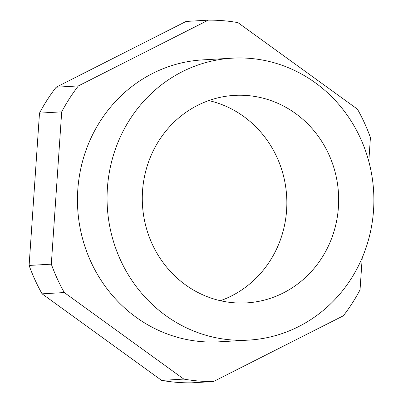 <?xml version="1.0" encoding="UTF-8"?>
<svg xmlns="http://www.w3.org/2000/svg" width="403" height="403" viewBox="0 0 403 403"><rect width="100%" height="100%" fill="white"/><g stroke="black" fill="none" stroke-linecap="round" stroke-linejoin="round"><path stroke-width="0.6" d="M230.884 339.885A141.206 133.388 86.7 0 0 248.656 340.107A141.206 133.388 86.7 0 0 373.888 200.82A141.206 133.388 86.7 0 0 250.072 58.395A141.206 133.388 86.7 0 0 232.299 58.168A141.206 133.388 86.7 0 0 107.062 197.455A141.206 133.388 86.7 0 0 230.884 339.885M232.299 58.168L202.694 59.886A141.206 133.388 86.7 0 0 77.457 199.173A141.206 133.388 86.7 0 0 201.273 341.603A141.206 133.388 86.7 0 0 219.046 341.825L248.656 340.107M368.795 161.391L370.422 137.554A180.746 170.736 86.7 0 0 357.451 109.163L237.926 22.618A180.746 170.736 86.7 0 0 208.28 20.15L78.373 85.925A180.746 170.736 86.7 0 0 61.699 111.843L51.317 264.161A180.746 170.736 86.7 0 0 64.289 292.548L42.083 293.837L161.608 380.382A180.746 170.736 86.7 0 0 176.383 382.301A180.746 170.736 86.7 0 0 191.249 382.85L213.454 381.56L343.361 315.791A180.746 170.736 86.7 0 0 360.035 289.868L362.226 257.713M161.608 380.382L183.813 379.092A180.746 170.736 86.7 0 0 198.588 381.011A180.746 170.736 86.7 0 0 213.454 381.56M247.538 95.551A103.929 98.171 86.7 0 0 234.46 95.385A103.929 98.171 86.7 0 0 142.284 197.898A103.929 98.171 86.7 0 0 233.413 302.729A103.929 98.171 86.7 0 0 246.495 302.895A103.929 98.171 86.7 0 0 338.666 200.377A103.929 98.171 86.7 0 0 247.538 95.551M64.289 292.548L183.813 379.092M61.699 111.843L39.494 113.132L29.112 265.446L51.317 264.161M208.28 20.15L186.075 21.44L56.168 87.209L78.373 85.925M220.376 300.703A103.929 98.171 86.7 0 0 286.669 196.457A103.929 98.171 86.7 0 0 208.764 100.579M29.112 265.446A180.746 170.736 86.7 0 0 42.083 293.837M56.168 87.209A180.746 170.736 86.7 0 0 39.494 113.132"/></g></svg>
